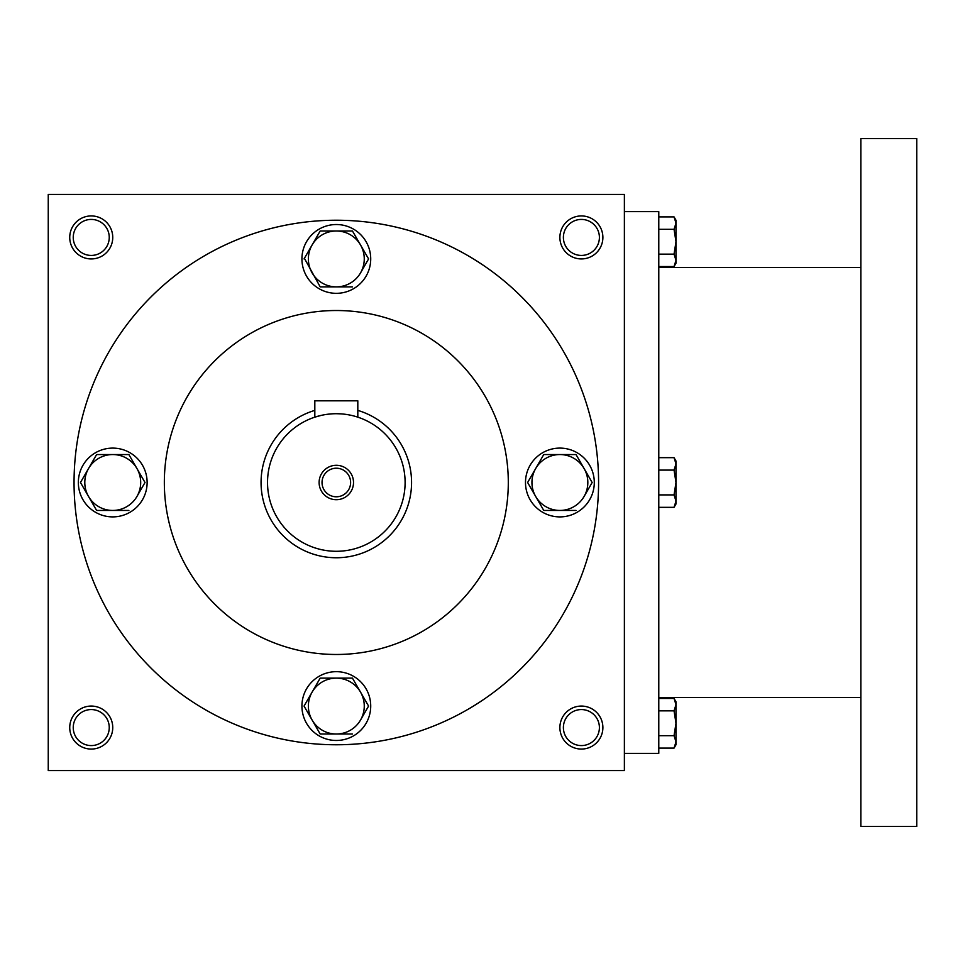 <?xml version="1.0" encoding="UTF-8"?>
<svg xmlns="http://www.w3.org/2000/svg" width="965" height="965" viewBox="0 0 965 965"><rect width="100%" height="100%" fill="white"/><g stroke="black" fill="none" stroke-linecap="round" stroke-linejoin="round"><path stroke-width="1.45" d="M109.25 727.574A18.009 18.009 0 0 0 82.242 711.977A18.009 18.009 0 0 0 82.242 743.171A18.009 18.009 0 0 0 109.25 727.574M112.748 727.574A21.495 21.495 0 0 0 80.493 708.949A21.495 21.495 0 0 0 80.493 746.186A21.495 21.495 0 0 0 112.748 727.574M602.884 237.426A21.495 21.495 0 0 0 570.641 218.814A21.495 21.495 0 0 0 570.641 256.051A21.495 21.495 0 0 0 602.884 237.426M599.398 237.426A18.009 18.009 0 0 0 572.39 221.829A18.009 18.009 0 0 0 572.39 253.023A18.009 18.009 0 0 0 599.398 237.426M112.748 237.426A21.495 21.495 0 0 0 80.493 218.814A21.495 21.495 0 0 0 80.493 256.051A21.495 21.495 0 0 0 112.748 237.426M109.25 237.426A18.009 18.009 0 0 0 82.242 221.829A18.009 18.009 0 0 0 82.242 253.023A18.009 18.009 0 0 0 109.25 237.426M624.379 770.565L48.25 770.565L48.25 194.435L624.379 194.435L624.379 770.565M602.884 727.574A21.495 21.495 0 0 0 570.641 708.949A21.495 21.495 0 0 0 570.641 746.186A21.495 21.495 0 0 0 602.884 727.574M164.34 482.5A171.975 171.975 0 0 1 422.308 333.564A171.975 171.975 0 0 1 422.308 631.436A171.975 171.975 0 0 1 164.34 482.5M74.052 482.5A262.275 262.275 0 0 1 467.446 255.363A262.275 262.275 0 0 1 467.446 709.637A262.275 262.275 0 0 1 74.052 482.5M599.398 727.574A18.009 18.009 0 0 0 572.39 711.977A18.009 18.009 0 0 0 572.39 743.171A18.009 18.009 0 0 0 599.398 727.574M624.379 211.637L658.781 211.637L658.781 753.363L624.379 753.363M860.852 138.538L860.852 826.462L916.75 826.462L916.75 138.538L860.852 138.538M658.781 216.908L674.053 216.908L675.982 223.108L674.053 216.908L675.982 220.225L675.982 260.345L674.053 254.145L658.781 254.145M674.053 266.545L675.982 263.228L675.982 260.345L674.053 266.545L658.781 266.545M675.982 223.108L674.053 229.32L658.781 229.32M674.053 254.145L675.982 241.733L674.053 229.32M658.781 457.675L674.053 457.675L675.982 463.888L674.053 457.675L675.982 461.005L675.982 501.112L674.053 494.912L658.781 494.912M674.053 507.325L675.982 503.995L675.982 501.112L674.053 507.325L658.781 507.325M675.982 463.888L674.053 470.088L658.781 470.088M674.053 494.912L675.982 482.5L674.053 470.088M658.781 698.455L674.053 698.455L675.982 704.655L674.053 698.455L675.982 701.772L675.982 741.892L674.053 735.68L658.781 735.68M674.053 748.092L675.982 744.775L675.982 741.892L674.053 748.092L658.781 748.092M675.982 704.655L674.053 710.855L658.781 710.855M674.053 735.68L675.982 723.268L674.053 710.855M320.187 230.985L312.117 244.953L320.187 230.985L352.454 230.985L368.582 258.922L360.524 272.902A27.949 27.949 0 0 0 336.315 230.985A27.949 27.949 0 0 0 312.117 272.902A27.949 27.949 0 0 0 360.524 272.902L368.582 258.922M304.397 258.318L320.187 286.87L352.454 286.87M301.924 258.922A34.39 34.39 0 0 0 353.516 288.716A34.39 34.39 0 0 0 353.516 229.139A34.39 34.39 0 0 0 301.924 258.922M304.047 258.922L312.117 244.953M543.753 454.551L535.684 468.532L543.753 454.551L576.021 454.551L592.16 482.5L584.09 496.468A27.949 27.949 0 0 0 559.893 454.551A27.949 27.949 0 0 0 535.684 496.468A27.949 27.949 0 0 0 584.09 496.468L592.16 482.5M527.976 481.885L527.626 482.5L543.753 510.449L576.021 510.449M525.491 482.5A34.39 34.39 0 0 0 577.094 512.282A34.39 34.39 0 0 0 577.094 452.718A34.39 34.39 0 0 0 525.491 482.5M527.626 482.5L535.684 468.532M320.187 678.13L312.117 692.098L320.187 678.13L352.454 678.13L368.582 706.078L360.524 720.047A27.949 27.949 0 0 0 336.315 678.13A27.949 27.949 0 0 0 312.117 720.047A27.949 27.949 0 0 0 360.524 720.047L368.582 706.078M304.397 705.463L304.047 706.078L320.187 734.015L352.454 734.015M301.924 706.078A34.39 34.39 0 0 0 353.516 735.861A34.39 34.39 0 0 0 353.516 676.284A34.39 34.39 0 0 0 301.924 706.078M304.047 706.078L312.117 692.098M96.609 454.551L88.539 468.532L96.609 454.551L128.876 454.551L145.015 482.5L136.946 496.468A27.949 27.949 0 0 0 112.748 454.551A27.949 27.949 0 0 0 88.539 496.468A27.949 27.949 0 0 0 136.946 496.468L145.015 482.5M80.831 481.885L80.469 482.5L96.609 510.449L128.876 510.449M78.346 482.5A34.39 34.39 0 0 0 129.937 512.282A34.39 34.39 0 0 0 129.937 452.718A34.39 34.39 0 0 0 78.346 482.5M80.469 482.5L88.539 468.532M350.609 482.5A14.294 14.294 0 0 0 329.174 470.124A14.294 14.294 0 0 0 329.174 494.876A14.294 14.294 0 0 0 350.609 482.5M316.472 416.627L314.819 417.157L314.819 400.813L357.81 400.813L357.81 417.157M314.819 410.39A75.246 75.246 0 0 0 343.576 557.396A75.246 75.246 0 0 0 357.81 410.39M314.819 417.157L321.116 415.408M328.064 414.202L332.093 413.84M336.315 413.708L340.524 413.84M344.469 414.19L348.196 414.745M348.305 414.757L351.489 415.408M405.107 482.5A68.792 68.792 0 0 0 301.924 422.923A68.792 68.792 0 0 0 301.924 542.077A68.792 68.792 0 0 0 405.107 482.5M353.516 482.5A17.201 17.201 0 0 0 327.714 467.603A17.201 17.201 0 0 0 327.714 497.397A17.201 17.201 0 0 0 353.516 482.5M860.852 267.522L658.781 267.522M860.852 697.478L658.781 697.478"/></g></svg>
